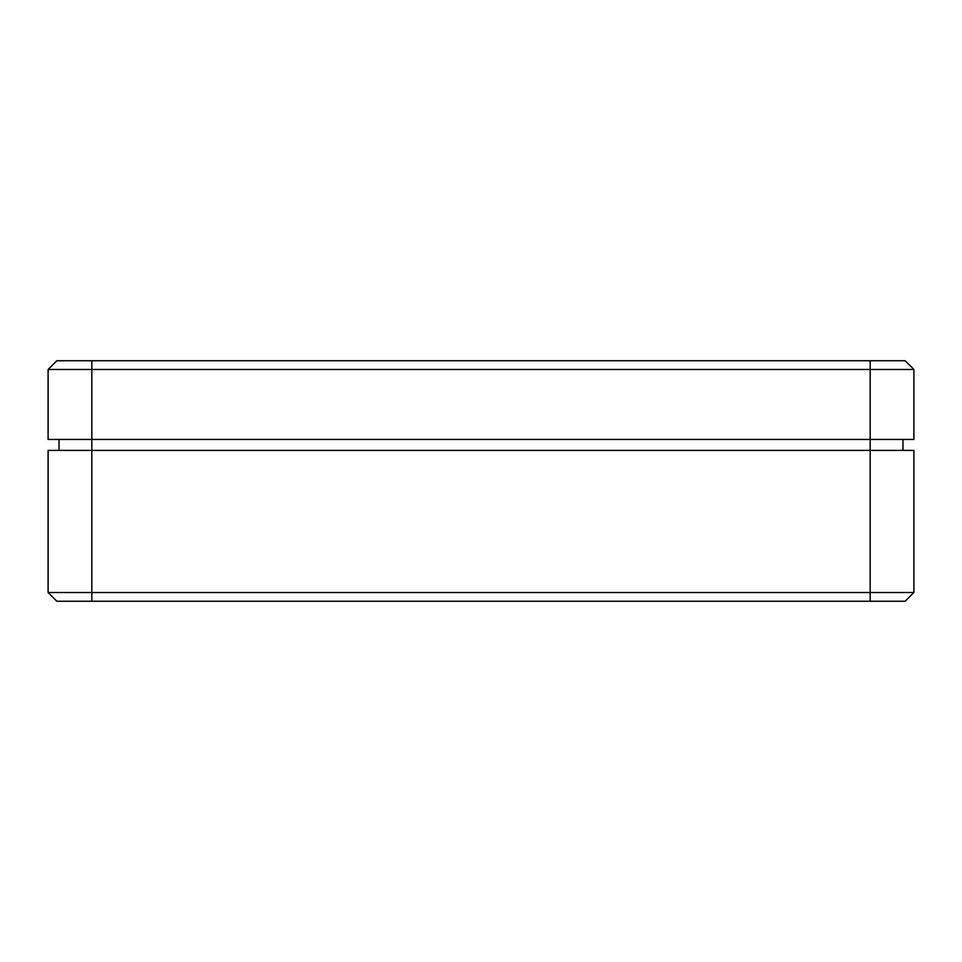 <?xml version="1.0" encoding="UTF-8"?>
<svg xmlns="http://www.w3.org/2000/svg" width="962" height="962" viewBox="0 0 962 962"><rect width="100%" height="100%" fill="white"/><g stroke="black" fill="none" stroke-linecap="round" stroke-linejoin="round"><path stroke-width="1.44" d="M48.1 369.492L91.823 369.492L91.823 439.454L48.1 439.454L48.1 369.492L56.842 360.75L905.158 360.75L913.9 369.492L913.9 439.454L870.177 439.454L870.177 450.396L913.9 450.396L913.9 592.508L905.158 601.25L56.842 601.25L48.1 592.508L48.1 450.396L870.177 450.396L870.177 592.508L48.1 592.508M91.823 601.25L91.823 439.454L870.177 439.454L870.177 369.492L913.9 369.492M902.969 439.454L902.969 450.396M59.031 439.454L59.031 450.396M913.9 592.508L870.177 592.508L870.177 601.25M91.823 360.75L91.823 369.492L870.177 369.492L870.177 360.75"/></g></svg>
